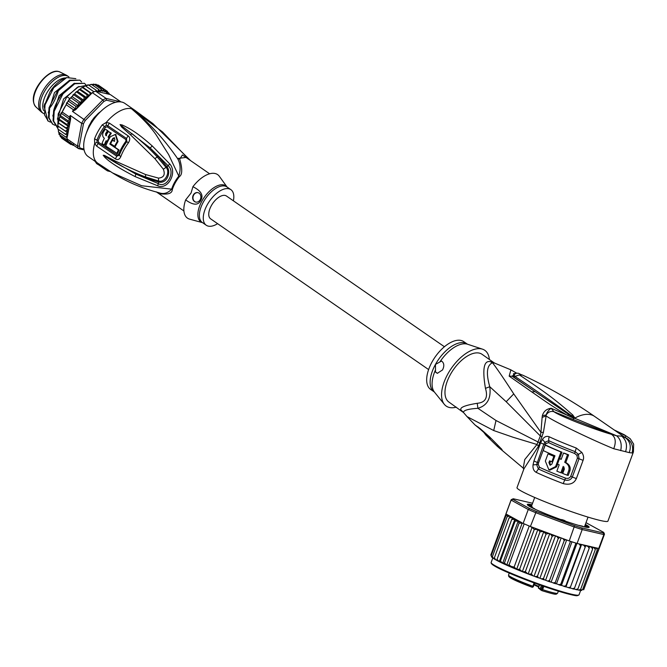 <?xml version="1.0" encoding="UTF-8"?>
<svg xmlns="http://www.w3.org/2000/svg" width="667" height="667" viewBox="0 0 667 667"><rect width="100%" height="100%" fill="white"/><g stroke="black" fill="none" stroke-linecap="round" stroke-linejoin="round"><path stroke-width="1" d="M59.972 72.011L58.513 71.494C47.932 68.151 25.796 94.997 35.851 106.887A21.261 10.822 124.7 0 1 38.928 84.859A21.261 10.822 124.7 0 1 58.663 71.544A21.261 10.822 -55.3 0 1 59.972 72.011L66.316 75.163A22.286 11.339 -55.3 0 0 64.949 74.671A22.286 11.339 124.7 0 0 44.264 88.619A22.286 11.339 124.7 0 0 41.037 111.722A22.286 11.339 124.7 0 0 41.696 112.248L43.072 113.198A22.286 11.339 124.7 0 0 43.797 113.623M66.316 75.163A22.286 11.339 -55.3 0 1 67.042 75.588L68.418 76.538A22.286 11.339 -55.3 0 1 68.934 76.938M43.072 113.198A22.286 11.339 124.7 0 1 45.198 90.27A22.286 11.339 124.7 0 1 66.325 75.621A22.286 11.339 -55.3 0 1 68.418 76.538M65.716 77.947A20.669 10.522 124.7 0 0 48.458 90.32A20.669 10.522 124.7 0 0 43.622 110.597M91.579 121.027L91.529 122.261A18.734 9.538 124.7 0 0 90.062 124.929L89.078 125.454M91.529 122.261L90.062 124.929M108.054 170.06L107.579 170.927L110.439 171.594M107.579 170.927A280.332 236.543 103 0 1 106.378 170.185L98.399 164.666A33.267 16.933 -55.3 0 1 97.19 163.965A33.267 16.933 -55.3 0 1 96.748 163.64L94.981 161.264M98.816 163.907L98.399 164.666M97.19 163.965L96.44 163.448L97.224 162.781L88.136 156.528A32.299 16.442 124.7 0 1 91.229 123.303A32.299 16.442 124.7 0 1 121.836 102.076A32.299 16.442 124.7 0 1 124.871 103.402L134.476 110.038A32.299 16.442 -55.3 0 0 131.441 108.721L162.473 131.891L188.986 159.513M134.476 110.038L152.951 123.637L131.441 108.721C142.188 117.826 150.45 126.588 156.228 135.009L168.618 154.536L178.814 176.105A22.695 11.547 124.7 0 0 174.746 182.124A22.695 11.547 124.7 0 0 171.644 189.153L141.654 185.743L112.49 172.886M94.547 138.836L94.672 143.538L96.682 146.156L115.416 158.896C117.65 160.247 119.443 159.505 120.794 156.67A31.166 15.866 -55.3 0 1 128.431 142.78C130.265 139.678 130.157 137.36 128.089 135.835L109.363 123.095L106.278 122.428L102.218 124.896A32.299 16.442 -55.3 0 0 94.547 138.836L98.174 140.662A30.999 15.783 -55.3 0 1 105.536 127.272L107.17 126.805L125.88 139.545L125.955 141.146A30.123 15.333 124.7 0 0 118.576 154.569L117.317 155.119L98.608 142.388L98.174 140.662M105.536 127.272L104.436 126.488L106.345 125.379L107.779 125.721L126.488 138.461L126.772 141.687A30.474 15.508 -55.3 0 0 119.301 155.261L116.733 156.203L98.016 143.472L97.065 142.263L94.672 143.538A32.299 16.442 -55.3 0 0 97.224 162.781A32.299 16.442 124.7 0 0 97.741 163.173L112.581 172.945C126.371 181.657 141.829 188.244 158.963 192.713L158.738 192.655C163.423 194.497 167.725 193.33 171.644 189.153A4.519 1.993 -162.2 0 1 172.311 189.561C172.153 193.305 168.259 194.722 160.622 193.822L158.738 192.655M135.226 176.647L157.787 185.826C167.976 190.245 177.572 172.636 169.802 163.965L152.218 145.931C137.344 132.658 129.84 128.581 122.236 124.987L120.06 124.579L121.569 126.963L130.457 134.776L154.869 158.621L163.357 169.218C165.408 174.679 163.782 177.639 158.471 178.106L145.498 174.521L115.574 161.206L104.436 155.378L103.185 155.278L104.636 157.112C109.68 162.223 119.877 168.734 135.226 176.647L135.768 174.054L103.302 155.353L115.649 162.765L103.302 155.353L104.877 156.545L104.636 157.112M97.065 142.263L96.973 140.053A31.432 16 124.7 0 1 104.436 126.488L102.218 124.896M108.413 131.499L111.331 133.183A30.882 15.716 124.7 0 0 108.721 137.294L108.046 137.135A32.174 16.375 -55.3 0 1 110.639 133.025L108.413 131.499A32.233 16.408 124.7 0 0 105.82 135.609L105.536 133.784A32.249 16.417 -55.3 0 1 107.445 130.832L105.92 129.473L108.129 130.99A30.957 15.758 124.7 0 0 106.211 133.942L106.495 135.768M109.696 137.961L108.721 137.294M106.695 141.104A30.882 15.716 124.7 0 0 104.936 145.164L104.244 144.997A32.174 16.375 -55.3 0 1 106.128 140.72L107.104 141.387A32.141 16.358 -55.3 0 1 109.021 137.811L108.046 137.135M110.664 143.814A30.724 15.641 124.7 0 0 110.472 144.205L109.788 144.047A32.024 16.3 -55.3 0 1 112.898 138.352L114.257 137.719L114.874 139.695A31.924 16.25 124.7 0 0 113.982 141.187L112.523 140.195A31.999 16.283 124.7 0 0 110.605 143.78L115.241 146.615A30.49 15.516 124.7 0 1 118.051 141.546L115.683 134.551M112.523 140.195L114.657 141.337M112.565 140.203A30.724 15.641 124.7 0 1 113.582 138.511L114.582 137.852M114.566 146.457A31.783 16.175 -55.3 0 1 117.367 141.387L115.341 134.451L110.422 136.668A32.124 16.35 124.7 0 0 105.736 146.015L117.509 153.685A30.207 15.374 124.7 0 1 119.068 150.025L110.472 144.205M105.228 129.315A32.283 16.433 124.7 0 0 103.318 132.266C102.159 134.742 102.501 136.752 104.352 138.294A32.233 16.408 124.7 0 0 102.018 143.472L104.244 144.997M108.129 130.99L107.445 130.832M111.331 133.183L110.639 133.025M109.646 137.952L109.021 137.811M107.72 141.529L107.104 141.387M116.817 153.527A31.499 16.033 -55.3 0 1 118.384 149.867L109.788 144.047M119.068 150.025L118.384 149.867M185.993 157.445L177.522 158.488C180.457 163.507 180.89 169.385 178.814 176.105A4.519 0.542 38.8 0 0 179.456 176.563C182.399 174.696 182.483 168.884 179.698 159.13L177.522 158.488C163.507 138.302 148.149 121.719 131.441 108.721A32.299 16.442 -55.3 0 0 106.278 122.428L106.345 125.379M179.698 159.13L182.424 154.977L209.621 173.787M185.659 199.892L191.062 193.021L192.913 186.702C201.176 190.837 203.777 195.431 200.725 200.475C198.191 205.561 193.172 205.361 185.659 199.892A26.48 13.482 124.7 0 0 189.686 219.168L202.476 222.636M200.192 199.716A4.844 4.085 -77 0 0 197.857 192.63A4.844 4.085 -77 0 0 193.338 194.972A4.844 4.085 -77 0 0 195.673 202.068A4.844 4.085 -77 0 0 200.192 199.716M202.468 222.628A21.911 11.156 -55.3 0 1 201.759 201.401A21.911 11.156 -55.3 0 1 201.876 201.176A21.911 11.156 -55.3 0 1 227.08 187.035L219.335 176.296A26.48 13.482 124.7 0 0 192.913 186.702M156.145 191.838L160.622 193.822M195.84 202.101A4.844 4.085 103 0 1 193.672 195.056A4.844 4.085 103 0 1 198.024 192.671M217.6 223.67A21.636 11.014 -55.3 0 1 206.245 225.238A21.636 11.014 -55.3 0 1 207.237 204.819A21.636 11.014 -55.3 0 1 230.857 189.645A21.636 11.014 -55.3 0 1 233.392 200.817M115.574 161.206L115.649 162.765C125.429 168.451 138.127 174.395 145.664 176.972L145.639 178.022L135.768 174.054L158.229 183.575L158.579 181.999L145.639 178.022M157.787 185.826L158.229 183.575C166.642 188.836 175.896 172.003 168.076 165.666L166.967 166.75C171.411 171.861 167.033 184.25 158.579 181.999L158.571 180.974L145.664 176.972L145.498 174.521M130.457 134.776L132.016 133.658C144.422 143.68 149.591 148.724 157.279 157.003L166.041 167.375C170.677 171.786 165.158 183.091 158.571 180.974L158.471 178.106M120.06 124.579L150.2 147.991L158.221 156.303L166.967 166.75L163.357 169.218M122.236 124.987L121.819 125.613L120.168 124.671M152.218 145.931L150.2 147.991L168.076 165.666L169.802 163.965M99.925 112.256A19.051 9.697 -55.3 0 0 98.749 113.157A1.934 0.984 -55.3 0 1 98.191 113.49L94.28 117.492A1.934 0.984 124.7 0 1 93.847 118.167A19.051 9.697 -55.3 0 0 92.279 120.285A1.934 0.984 -55.3 0 1 91.771 120.877L89.011 125.905A1.934 0.984 124.7 0 1 88.819 126.58A19.051 9.697 -55.3 0 0 87.969 128.864A1.934 0.984 -55.3 0 1 87.644 129.556L86.443 132.825M71.661 96.732L69.11 99.525L72.036 96.573L81.182 102.901L78.481 103.026L78.156 105.786L75.871 106.32L75.479 108.879L73.47 109.797L66.158 104.736L66.683 102.801L68.551 101.259L68.784 99.908L59.747 116.558L68.793 122.82L66.742 124.379L59.43 119.318L59.021 119.735L61.005 113.14L62.148 112.023L69.468 117.075A32.299 16.442 -55.3 0 1 70.26 115.441L81.691 123.345A32.299 16.442 -55.3 0 1 83.917 119.301L102.851 99.95A32.299 16.442 -55.3 0 1 106.086 98.416L95.564 91.146A32.299 16.442 124.7 0 0 93.964 91.838A32.299 16.442 124.7 0 0 92.329 92.671L102.851 99.95L103.844 101.476L85.309 120.419A31.007 15.783 -55.3 0 0 83.45 123.795L79.331 146.073A31.007 15.783 -55.3 0 0 80.173 148.174L83.942 149.041M115.599 102.301L106.545 100.2A31.007 15.783 -55.3 0 0 103.844 101.476M86.218 133.417L87.56 129.59A1.292 0.659 124.7 0 0 87.777 129.131A19.702 10.03 -55.3 0 1 88.661 126.763A1.292 0.659 124.7 0 0 88.786 126.321L91.896 120.66A1.292 0.659 124.7 0 0 92.238 120.26A19.702 10.03 -55.3 0 1 93.864 118.067A1.292 0.659 124.7 0 0 94.147 117.617L98.558 113.115A1.292 0.659 124.7 0 0 98.924 112.89A19.702 10.03 -55.3 0 1 100.45 111.731M109.43 94.28L108.838 93.046L108.104 94.047L110.288 94.556L120.802 101.826L106.086 98.416L106.545 100.2M80.807 103.06A31.007 15.783 124.7 0 0 75.604 109.763L72.478 111.389L85.309 120.419M79.331 146.073L77.48 146.106L66.958 138.828A32.299 16.442 124.7 0 0 67.409 140.145A32.299 16.442 124.7 0 0 67.967 141.346L78.489 148.616A32.299 16.442 -55.3 0 1 77.48 146.106L81.691 123.345L83.45 123.795M70.26 115.441L70.677 118.726A31.007 15.783 124.7 0 0 68.167 126.063L67.992 126.78L65.925 127.872L67.717 129.423L65.483 131.191L67.459 132.625L65.433 134.267L67.592 135.418L70.677 118.726M67.592 135.418L65.766 137.06L67.159 137.769L66.958 138.828M67.409 135.893A31.007 15.783 124.7 0 0 67.45 136.168L67.584 135.459M67.45 136.168L66.992 137.652M92.329 92.671L90.12 94.931A31.007 15.783 124.7 0 0 89.812 95.139L90.095 92.813L91.279 93.463M75.604 109.763L90.12 94.931M80.357 89.253L89.495 95.573L87.11 94.831L86.668 97.682L77.522 91.362L77.806 90.904L81.599 87.894L82.775 87.752L90.095 92.813M86.668 97.682L84.15 97.232L83.742 100.275L74.596 93.947L75.596 92.496L77.522 91.362M83.742 100.275L81.257 99.983L81.182 102.901M87.11 94.831L79.798 89.77L80.048 89.228M84.15 97.232L76.83 92.179L77.189 91.396M72.036 96.573L74.596 93.947M81.257 99.983L73.937 94.922L74.27 94.022M71.161 97.974L78.481 103.026M69.11 99.525L78.156 105.786M68.551 101.259L75.871 106.32M66.683 102.801L75.479 108.879M97.007 84.909L98.191 85.051M99.933 86.251L107.479 91.462M93.847 84.692L95.915 84.225M95.948 84.234L103.543 89.428L102.61 91.271L101.209 89.153L100.283 91.237L98.649 89.37L97.774 91.654L108.079 94.039L107.395 91.387L106.545 92.688L105.619 90.178L104.711 91.754L103.543 89.428M91.521 84.617L93.889 84.1L93.363 84.634L93.889 84.1L101.209 89.153M88.819 85.151L91.337 84.309L90.987 84.659L91.337 84.309L98.649 89.37M82.908 87.444L84.609 86.21L88.594 84.992L95.915 90.053L96.256 91.304L95.564 91.146M93.964 91.838L85.718 86.076M61.622 138.111L61.064 137.077M68.493 141.387L67.584 141.587L60.272 136.527L59.722 134.192M58.813 132.049L59.171 134.451L59.496 133.759L58.888 134.15M65.766 137.06L58.454 131.999L58.337 129.373M65.433 134.267L58.112 129.215L57.721 128.289L58.312 126.296L67.459 132.625M65.483 131.191L58.096 126.13L57.821 125.029L58.571 123.095L67.717 129.423M65.925 127.872L58.388 122.911L59.155 120.01L68.301 126.338M98.299 85.118L105.619 90.178M108.046 92.496L109.071 93.28M95.915 90.053L97.565 91.462A31.007 15.783 124.7 0 0 97.282 91.546L96.09 91.187M97.282 91.546L97.774 91.654M66.742 124.379L68.167 126.063M60.614 115.699L67.934 120.752L68.793 122.82M61.005 113.14L69.802 119.218L67.934 120.752M69.468 117.075L69.802 119.218M59.171 134.451L67.409 140.145M80.173 148.174L78.489 148.616L84.109 149.917M73.187 145.348L73.82 145.389M72.103 144.672L72.878 145.206L73.595 144.497M70.919 144.522L73.17 144.339M69.168 143.322L70.81 144.456L71.711 143.597M61.714 138.186L69.034 143.247L71.344 143.347M70.127 142.263L69.034 143.247M67.584 141.587L68.884 141.979M85.951 86.218L94.03 91.804M83.175 87.527L91.637 93.38M86.91 85.309L77.547 87.152L66.942 96.657L69.793 98.633M79.898 80.157L69.601 80.198L57.796 90.328L58.371 90.729L70.102 80.624L79.898 80.157L81.607 81.958M84.467 83.317L74.104 83.392L62.373 93.497L62.94 93.889L74.746 83.75L84.467 83.317L86.176 85.118M50.442 122.136L48.216 121.077L44.506 114.807L45.039 104.911L53.76 87.685L66.65 77.597L75.846 78.656M69.827 80.09L54.469 92.605L48.232 112.873M74.396 83.25L59.046 95.765L52.801 116.033M78.973 86.41L63.615 98.924L57.379 119.193M57.779 127.664L53.652 121.136L54.194 111.239L62.94 93.889M55.019 125.304L52.793 124.237L49.066 117.942L49.616 108.079C52.993 104.202 55.911 98.416 58.371 90.729M66.65 77.597L65.358 78.081A23.904 12.164 -55.3 0 0 52.076 88.719L50.067 91.696L44.072 106.361A25.838 13.148 -55.3 0 1 44.531 104.561L45.039 104.911M44.072 106.361L47.941 120.869M57.796 90.328L49.041 107.679L49.616 108.079M49.041 107.679L48.499 117.575L52.51 124.029M62.373 93.497C57.796 99.75 54.877 105.528 53.618 110.839L54.194 111.239M53.618 110.839L53.068 120.71L57.087 127.197M66.942 96.657L58.187 114.007L60.13 115.341M58.187 114.007L57.854 124.796M53.76 87.685L50.067 91.696M44.689 103.802L44.531 104.561M428.623 369.576L210.647 218.859A13.89 7.07 -55.3 0 1 211.289 205.761A13.89 7.07 -55.3 0 1 226.447 196.015L444.414 346.732M563.39 520.085A28.423 2.251 -159.8 0 1 562.423 519.743L564.349 520.41A28.423 2.251 -159.8 0 1 563.39 520.085M541.804 590.612L541.437 589.803L541.837 590.629L541.312 590.245A0.642 0.625 -50.6 0 1 541.12 589.545L541.804 590.612L542.604 589.636L541.779 589.294L542.963 586.076M532.258 506.895A28.423 2.251 -159.8 0 1 531.874 506.578L532.633 507.695A29.065 2.301 20.2 0 0 534.776 508.879L534.342 508.871M560.463 519.426L562.423 519.743M566.033 521.386L564.349 520.41M531.874 506.578L531.04 507.062M541.379 585.526L540.103 588.986L541.237 590.178M533.125 586.91L532.308 587.302L512.423 578.998L508.821 576.613L508.529 575.071A26.163 2.076 -159.8 0 0 532.875 586.251L532.308 587.302L533.125 586.91M533.475 586.401L532.875 586.251L533.475 586.401L534.684 583.116L533.483 586.418M541.437 589.803L541.779 589.294M539.811 511.339L540.979 511.781A29.065 2.301 20.2 0 0 542.921 512.623A29.065 2.301 20.2 0 0 544.972 513.49L545.423 513.69M585.968 522.745A48.449 3.835 -159.8 0 1 586.785 523.103L603.693 532.383L604.452 534.009A49.733 3.944 -159.8 0 1 604.452 534.242A49.733 3.944 -159.8 0 1 603.868 534.575L603.16 532.908L581.791 527.956L582.199 529.556A49.733 3.944 -159.8 0 1 574.345 527.03L535.526 512.598A49.733 3.944 -159.8 0 1 531.774 511.022A49.733 3.944 -159.8 0 1 528.256 509.505L523.136 523.395L519.143 523.02L518.217 521.085L502.66 563.323L504.46 562.898L506.712 565.082L509.038 564.941L511.222 566.425L514.115 567.1L529.248 526.013A49.733 3.944 20.2 0 0 530.407 526.496L569.226 540.929L574.604 525.646L536.318 511.414L530.407 526.496M502.66 563.323L500.433 561.014L515.124 521.135L514.841 519.376L511.739 519.443L512.423 518.009L511.364 517.55L509.054 517.967L510.739 516.883L509.096 516.183L507.095 516.733L508.412 515.699L509.53 515.933L507.745 515.157L505.911 515.758L507.554 514.849L521.761 522.645A48.449 3.835 -159.8 0 1 514.874 519.401M514.841 519.376L499.266 561.672L511.514 567.275L528.489 574.112L531.357 573.937L546.048 534.059L543.355 531.549A48.449 3.835 -159.8 0 1 533.525 527.655M499.291 561.697L500.433 561.014M532.016 504.777A32.941 2.61 20.2 0 0 527.339 504.686A32.941 2.61 20.2 0 0 541.004 511.847A32.941 2.61 20.2 0 0 583.908 526.78A32.941 2.61 20.2 0 0 588.969 527.389A32.941 2.61 20.2 0 0 585.351 524.429M527.497 504.911A32.616 2.585 -159.8 0 1 531.882 505.127M523.136 523.395A49.733 3.944 20.2 0 0 524.179 523.853A49.733 3.944 20.2 0 0 526.655 524.921A49.733 3.944 20.2 0 0 529.248 526.013M511.114 499.858L505.995 513.757A49.733 3.944 20.2 0 0 505.97 513.865A49.733 3.944 20.2 0 0 505.986 513.99L511.105 500.092L528.256 509.505L529.673 508.579L512.756 499.3L511.105 500.092A49.733 3.944 -159.8 0 1 511.114 499.858A49.733 3.944 -159.8 0 1 511.364 499.616L513.015 498.858A48.449 3.835 -159.8 0 1 513.298 498.774L532.583 503.243M536.318 511.414A48.449 3.835 -159.8 0 1 529.673 508.579M512.756 499.3A48.449 3.835 -159.8 0 1 513.015 498.858M581.791 527.956A48.449 3.835 -159.8 0 1 574.604 525.646M603.868 534.575L582.199 529.556L577.08 543.455L598.749 548.474L603.868 534.575M603.693 532.383A48.449 3.835 -159.8 0 1 603.16 532.908M569.226 540.929A49.733 3.944 20.2 0 0 570.46 541.337A49.733 3.944 20.2 0 0 575.938 543.096A49.733 3.944 20.2 0 0 577.08 543.455M598.749 548.474A49.733 3.944 20.2 0 0 598.941 548.424A49.733 3.944 20.2 0 0 599.333 548.141L604.452 534.242M505.986 513.99L507.554 514.849M522.453 523.253L521.761 522.645M585.226 524.779A32.616 2.585 -159.8 0 1 588.703 527.455M565.683 539.611L564.224 540.603L563.148 538.761L561.164 537.936L559.763 537.577L558.237 538.519L557.12 536.643L555.486 535.943L553.994 535.518L552.143 536.326L550.717 534.317L548.516 533.5L546.048 534.059M596.773 548.016L597.298 549.733L596.231 548.049L594.272 547.44L595.114 547.941L595.323 549.533L594.155 547.79L592.054 547.107L592.621 547.515L592.613 549.033L591.371 547.248L589.178 546.498L589.211 548.249L587.919 546.423L585.668 545.631L585.176 547.182L583.867 545.331L581.591 544.505L580.582 545.864L579.056 543.913M518.217 521.085L515.124 521.135M509.038 564.941L524.179 523.853M514.115 567.1L516.667 569.234L519.585 569.343L534.275 529.465L532.083 527.397L516.667 569.234M532.083 527.397L531.215 527.172M519.585 569.343L522.311 571.694L525.371 571.636L540.053 531.757L537.86 529.465L522.311 571.694M537.86 529.465L534.275 529.465M504.46 562.898L519.143 523.02M522.194 523.07L506.712 565.082M540.053 531.757L543.355 531.549M579.406 525.613L579.348 525.446A29.065 2.301 20.2 0 0 582.033 526.071L584.225 526.855M567.592 521.919L567.934 522.019A29.065 2.301 20.2 0 0 572.253 523.412L573.253 523.762M530.265 506.803L532.658 507.712M531.807 505.344L530.674 504.944A32.299 2.56 20.2 0 0 528.514 504.727L531.157 505.903A29.065 2.301 20.2 0 0 530.84 506.095A29.065 2.301 20.2 0 0 530.832 506.22L527.922 505.311M587.552 527.447L585.076 526.38A29.065 2.301 20.2 0 0 585.393 526.188A29.065 2.301 20.2 0 0 585.393 526.071L588.327 526.972A32.299 2.56 20.2 0 0 587.035 525.896L585.076 525.179L584.842 525.879M491.837 557.112L491.229 555.636L505.911 515.758M491.229 555.636L492.346 557.529M491.479 556.928L492.163 557.445M491.621 556.72L490.837 554.944L505.97 513.865M561.164 537.936L545.589 580.232L547.69 581.099L570.06 588.127L585.176 547.182M547.565 581.049L549.533 580.482L564.224 540.603M549.533 580.482L549.983 581.882M566.667 539.978L551.142 582.124M553.251 582.975L555.319 582.424L570.46 541.337M555.319 582.424L555.569 583.733M571.952 541.821L556.461 583.875M558.663 584.734L560.805 584.184L575.938 543.096M560.805 584.184L560.83 585.418M576.93 543.405L561.447 585.443M563.698 586.293L565.891 585.743L580.582 545.864M565.891 585.743L565.691 586.885M581.591 544.505L566.016 586.793M568.284 587.627L570.485 587.06M570.152 587.944L573.903 589.119L574.52 588.127L589.211 548.249M572.336 588.719L574.52 588.127M574.104 588.969L577.122 589.845L577.922 588.911L592.613 549.033M575.788 589.545L577.922 588.911M577.439 589.72L578.572 590.087L580.632 589.411L579.531 590.237M580.632 589.411L595.323 549.533M578.572 590.087L579.698 590.287M580.098 590.178L582.608 589.611L581.299 590.37M582.608 589.611L597.298 549.733M492.78 558.029L491.137 562.489A46.832 3.71 20.2 0 0 510.597 573.003A46.832 3.71 20.2 0 0 510.864 573.12A46.832 3.71 20.2 0 0 555.344 589.595A46.832 3.71 20.2 0 0 579.023 594.864L580.682 590.353L581.632 590.453M583.808 589.511L598.941 548.424M583.658 589.803L599.274 548.232M497.057 559.321L499.158 561.631L496.74 560.388L497.057 559.321L511.739 519.443M525.371 571.636L527.78 573.837M543.747 531.682L528.164 573.97M531.357 573.937L532.933 575.796L528.489 574.112M532.933 575.796L545.589 580.232M549.658 533.867L534.075 576.163M535.134 576.613L537.452 576.205L552.143 536.326M537.452 576.205L538.411 577.814M555.486 535.943L539.903 578.239M541.546 578.939L543.547 578.397L558.237 538.519M543.547 578.397L544.18 579.873M492.83 557.996L492.404 556.611L507.095 516.733M492.404 556.611L493.513 558.479L492.596 557.895M494.23 558.788L493.513 558.479M494.364 557.845L494.405 559.079L495.789 559.846L494.364 557.845L509.054 517.967M496.748 560.263L495.789 559.846M554.669 456.536L553.852 456.345L551.842 461.789A48.449 3.835 20.2 0 1 549.583 460.822L548.916 462.631L549.975 465.166L551.809 464.232L554.961 455.769A48.449 3.835 20.2 0 1 543.205 450.55L545.206 445.114A48.449 3.835 -159.8 0 0 560.98 451.993L555.978 465.591L557.003 465.824L557.612 464.174M553.852 456.345A48.449 3.835 -159.8 0 1 548.024 453.827L545.348 461.072L548.891 469.885L555.478 466.658L555.978 465.591M567.542 454.619A48.449 3.835 -159.8 0 1 563.523 453.026L561.189 459.371A48.449 3.835 -159.8 0 1 559.48 458.679L557.479 464.115A48.449 3.835 20.2 0 0 559.179 464.807L556.845 471.152A48.449 3.835 20.2 0 0 560.872 472.753L563.206 466.408L564.39 468.943L562.715 473.47A48.449 3.835 20.2 0 0 567.092 475.154L568.768 470.619C569.701 466.967 568.351 464.19 564.716 462.298L565.783 462.539L568.609 454.869L567.542 454.619L564.716 462.298M435.509 372.028L435.459 364.415A29.065 14.799 -55.3 0 1 435.659 364.057A29.065 14.799 -55.3 0 1 467.183 344.022L463.74 341.637A29.065 14.799 124.7 0 0 432.008 362.031A29.065 14.799 124.7 0 0 430.674 389.461L434.125 391.837A29.065 14.799 -55.3 0 1 435.459 364.415L441.554 361.047C444.155 362.956 444.489 365.925 442.546 369.935L437.419 373.278L435.509 372.028A6.462 5.453 103 0 0 437.619 373.32M559.621 458.713L562.006 452.234A46.507 3.685 20.2 0 1 546.265 445.356L545.206 445.114M562.006 452.234L560.98 451.993M548.916 462.631L549.933 462.873L550.508 465.182M549.933 462.873L550.533 461.231M552.668 461.981L551.842 461.789M554.686 456.511A46.507 3.685 20.2 0 1 549.041 454.06L548.024 453.827M548.891 469.885L549.908 470.118L556.503 466.892L557.003 465.824M568.609 454.869A46.507 3.685 20.2 0 1 564.557 453.268L563.523 453.026M561.239 459.213A46.507 3.685 20.2 0 1 560.513 458.921L559.48 458.679M564.107 467.1L561.931 472.995L560.872 472.753M565.783 462.539C569.51 464.566 570.877 467.342 569.893 470.877L568.226 475.413L567.092 475.154M576.922 455.336L577.43 458.096L570.71 476.346C569.66 478.189 567.925 478.781 565.516 478.114A46.507 3.685 20.2 0 1 539.511 467.292L538.219 464.39L538.511 462.965L545.197 444.831L545.873 443.597L548.599 442.621A46.507 3.685 -159.8 0 0 574.604 453.443L576.922 455.336L578.406 454.31L579.056 458.746L572.336 476.997C570.852 479.898 568.317 480.882 564.749 479.948A47.157 3.735 -159.8 0 1 538.386 468.968L536.61 464.632L543.805 444.23L544.864 442.238L548.808 440.67A47.157 3.735 20.2 0 0 575.171 451.651L578.406 454.31L581.849 452.434L576.305 448.057L574.604 453.443M484.859 433.3L485.868 435.117L484.826 433.267M478.089 426.938L479.415 428.506L474.996 424.929L480.007 428.481L489.603 436.935L499.866 447.299M500.342 447.824L501.734 449.216M501.984 449.591C502.451 450.492 501.467 449.908 499.041 447.849L497.382 444.822M572.836 415.049C553.893 398.491 547.49 393.838 519.393 374.912L522.486 375.062C547.599 386.768 571.627 400.542 594.564 416.391A41.988 21.369 124.7 0 0 590.62 414.674A41.988 21.369 124.7 0 0 574.879 418.059L572.836 415.049L571.411 415.649L574.47 418.134L571.411 415.649C551.426 401.184 532.675 388.161 515.149 376.572L513.373 373.837M513.49 373.787C519.943 372.319 518.309 373.937 522.486 375.062L524.796 376.163M519.393 374.912L513.457 376.93L535.034 391.629L512.081 376.205L516.133 373.17M574.42 418.026L572.861 417.275L574.562 418.359L572.394 417.625L572.861 417.275L535.034 391.629L531.824 391.954L509.171 376.138L512.081 376.205L513.457 376.93L513.848 373.637M499.041 447.849L496.832 445.906M489.603 436.935L500.583 448.091M480.065 428.531A9.688 6.186 131.8 0 0 481.074 429.923L490.47 438.344M480.007 428.481A9.688 6.186 131.8 0 0 481.015 429.865L481.015 429.865A9.688 6.186 131.8 0 0 481.04 429.898L481.074 429.923M456.286 407.162A33.909 17.259 -55.3 0 1 444.33 404.335A33.909 17.259 -55.3 0 1 447.774 374.087A33.909 17.259 -55.3 0 1 482.474 349.158A33.909 17.259 -55.3 0 1 489.345 359.346M574.746 418.276L616.625 435.801L621.677 436.151L625.663 437.894C630.157 441.612 631.349 446.523 629.248 452.626L632.099 452.985L633.433 451.901L607.929 521.127A48.449 3.835 20.2 0 1 600.242 520.477A48.449 3.835 20.2 0 1 548.599 503.201A48.449 3.835 20.2 0 1 517.008 487.635L523.937 468.843L538.527 446.148L536.977 444.48L524.729 459.588L523.245 468.117L497.19 446.231L485.893 435.142M620.702 450.65C622.036 444.155 620.677 439.211 616.625 435.801L611.414 434.309C615.558 437.11 616.325 441.913 613.732 448.724L629.248 452.626M624.529 437.118L625.237 437.502C631.449 440.795 633.742 445.948 632.099 452.985M614.315 430.048L625.779 435.843L625.237 437.502L625.663 437.894M539.511 467.292L536.126 472.328C533.725 470.944 532.691 468.476 533.025 464.932L533.942 460.955L540.62 442.821L542.463 439.32C544.472 436.627 546.732 435.776 549.224 436.785A6.462 4.761 115.2 0 0 548.808 440.67A3.227 2.376 -64.8 0 1 548.641 442.496L548.599 442.621M570.71 476.346L572.336 476.997A6.462 0.509 20.2 0 0 576.363 478.581C574.087 483.525 569.701 485.201 563.215 483.608L565.516 478.114M577.43 458.096L579.056 458.746A6.462 0.509 -159.8 0 0 583.083 460.33C584.05 457.896 583.642 455.261 581.849 452.434M538.527 446.148L543.413 432.366L546.14 415.958C553.76 421.361 590.837 439.436 613.732 448.724M543.413 432.366L540.937 432.358L540.345 435.976L536.977 444.48L513.031 437.244L493.713 430.54L467.033 416.608L474.996 424.929M466.942 416.508L463.39 412.364C463.698 410.263 468.534 408.913 477.906 408.312L477.238 403.293C464.649 405.353 459.28 407.637 461.122 410.147L461.964 411.089M477.238 403.293C485.493 402.526 488.227 397.549 485.451 388.352C482.191 368.893 483.9 360.013 490.587 361.731A12.915 10.639 -86.2 0 0 492.488 362.756A29.315 14.924 -55.3 0 1 495.214 363.348A12.915 11.064 113.2 0 1 495.172 363.332A12.915 11.064 113.2 0 1 493.505 362.406L482.033 354.294A29.065 14.799 124.7 0 0 450.3 374.679A29.065 14.799 124.7 0 0 448.966 402.109L463.482 412.531M574.337 418.126L572.786 419.326L611.414 434.309C594.197 429.506 559.972 416.191 553.902 411.706C550.642 410.897 548.082 411.981 546.206 414.932C546.79 412.498 548.449 410.272 551.175 408.254C546.581 408.888 543.638 411.364 542.346 415.683L546.206 414.932L546.14 415.958L542.121 417.375L542.346 415.683M572.786 419.326L553.902 411.706L551.175 408.254L567.334 415.258C549.758 404.827 545.056 401.075 531.824 391.954M572.394 417.625L567.334 415.258L568.659 414.541M485.451 388.352L489.77 386.727L506.195 401.734L540.345 435.976L542.154 436.777M539.937 442.955L496.006 420.502L477.906 408.312C487.335 405.486 491.287 398.291 489.77 386.727C485.918 373.237 486.818 365.249 492.488 362.756C497.048 368.643 504.127 379.023 513.74 393.897L540.937 432.358L542.121 417.375M509.171 376.138L510.897 369.843M98.608 142.388L96.682 146.156M107.17 126.805L109.363 123.095M125.88 139.545L128.089 135.835M125.955 141.146L128.431 142.78M118.576 154.569A2.259 0.867 -159.5 0 1 118.668 154.636L120.577 156.528A4.519 1.726 20.5 0 0 120.794 156.67M117.317 155.119L115.416 158.896M105.536 133.784L106.211 133.942M118.051 141.546L117.367 141.387M113.582 138.511L112.898 138.352M179.456 176.563A22.611 11.506 124.7 0 0 175.404 182.558A22.611 11.506 124.7 0 0 175.204 182.908A22.611 11.506 124.7 0 0 172.311 189.561M230.857 189.645L226.955 186.943A21.636 11.014 124.7 0 0 203.335 202.118A21.636 11.014 124.7 0 0 203.21 202.334A21.636 11.014 124.7 0 0 202.343 222.536L206.245 225.238M154.869 158.621L158.221 156.303M72.478 111.389A32.299 16.442 -55.3 0 1 73.47 109.797M66.158 104.736A32.299 16.442 124.7 0 0 62.148 112.023M89.195 95.556A31.007 15.783 124.7 0 0 86.952 97.224M86.335 97.724A31.007 15.783 124.7 0 0 84.017 99.767M83.417 100.342A31.007 15.783 124.7 0 0 81.382 102.426M106.537 92.296A31.007 15.783 124.7 0 0 105.086 91.562M108.121 93.638A31.007 15.783 124.7 0 0 106.903 92.555M104.661 91.404A31.007 15.783 124.7 0 0 102.993 91.02M102.51 90.962A31.007 15.783 124.7 0 0 100.667 90.937M100.133 90.979A31.007 15.783 124.7 0 0 98.132 91.321M67.992 126.78A31.007 15.783 124.7 0 0 67.534 129.231M67.442 129.923A31.007 15.783 124.7 0 0 67.242 132.458M67.234 133.1A31.007 15.783 124.7 0 0 67.342 135.309M558.362 591.154L557.62 593.155A26.163 2.076 -159.8 0 1 553.477 592.805A26.163 2.076 -159.8 0 1 542.604 589.636L543.813 586.376M534.109 582.908L532.875 586.251M534.142 584.642L534.534 584.967A0.642 0.625 -50.6 0 0 534.726 585.067A6.895 0.55 20.2 0 0 538.577 586.902L534.534 584.967A0.642 0.625 -50.6 0 1 534.35 584.259L534.759 583.15M510.172 576.538A24.871 1.968 20.2 0 0 532.308 587.302M538.869 588.477A0.642 0.625 -50.6 0 1 538.494 587.669L541.12 589.545L542.463 585.901M540.27 589.678L538.369 587.477A7.545 0.6 20.2 0 0 538.494 587.669L539.528 584.867M534.3 584.217L534.35 584.259A7.545 0.6 20.2 0 0 538.778 586.351M510.705 573.687A46.181 3.66 20.2 0 0 510.914 573.778L510.68 573.678C497.023 567.951 490.512 564.215 491.137 562.489M499.508 561.797A48.449 3.835 20.2 0 0 502.584 563.29M502.693 563.34A48.449 3.835 20.2 0 0 511.456 567.25M565.566 539.586A48.449 3.835 -159.8 0 1 563.148 538.761M581.274 544.589A48.449 3.835 -159.8 0 1 579.281 543.997M585.643 545.823A48.449 3.835 -159.8 0 1 583.867 545.331M589.445 546.807A48.449 3.835 -159.8 0 1 587.919 546.423M592.621 547.515A48.449 3.835 -159.8 0 1 591.371 547.248M595.114 547.941A48.449 3.835 -159.8 0 1 594.155 547.79M596.882 548.074A48.449 3.835 -159.8 0 1 596.231 548.049M548.516 533.5A48.449 3.835 -159.8 0 1 544.072 531.816M553.994 535.518A48.449 3.835 -159.8 0 1 550.717 534.317M559.763 537.577A48.449 3.835 -159.8 0 1 557.12 536.643M509.096 516.183A48.449 3.835 -159.8 0 1 508.412 515.699M511.364 517.55A48.449 3.835 -159.8 0 1 510.097 516.817M514.741 519.335A48.449 3.835 -159.8 0 1 512.339 518.084M547.824 581.14A48.449 3.835 20.2 0 0 549.841 581.832M553.543 583.075A48.449 3.835 20.2 0 0 555.453 583.7M558.979 584.834A48.449 3.835 20.2 0 0 560.755 585.384M564.065 586.401A48.449 3.835 20.2 0 0 565.649 586.868M568.693 587.744A48.449 3.835 20.2 0 0 570.06 588.119M572.811 588.836A48.449 3.835 20.2 0 0 573.87 589.094M511.581 567.3A48.449 3.835 20.2 0 0 527.297 573.653M528.906 574.27A48.449 3.835 20.2 0 0 532.608 575.671M535.443 576.73A48.449 3.835 20.2 0 0 538.194 577.73M541.804 579.031A48.449 3.835 20.2 0 0 544.014 579.815M496.757 560.38A48.449 3.835 20.2 0 0 498.424 561.255M586.035 526.205L586.26 525.579M586.818 526.471L587.035 525.896M585.067 526.405L584.851 526.988L585.059 526.388M529.523 506.378L529.698 505.911M530.582 506.903L530.832 506.228L530.582 506.903M531.157 505.903L530.765 506.97L531.174 505.894M530.465 505.528L530.674 504.944M531.491 505.219L530.84 506.995M491.529 563.29A46.181 3.66 20.2 0 0 510.647 573.662M510.972 573.803A46.181 3.66 20.2 0 0 554.994 590.103A46.181 3.66 20.2 0 0 578.206 595.214M569.893 470.877L568.768 470.619M467.183 344.022L467.617 344.247A29.456 14.991 124.7 0 0 439.928 361.847M435.418 370.052A29.456 14.991 124.7 0 0 434.484 392.163L434.125 391.837M545.873 443.597L542.463 439.32M545.197 444.831L543.805 444.23A6.462 0.509 20.2 0 1 540.62 442.813M533.942 460.955A6.462 0.509 20.2 0 0 537.127 462.364L538.511 462.965M538.219 464.39L533.025 464.932M621.677 436.151C626.23 439.928 627.539 445.072 625.613 451.592M549.224 436.785A48.449 3.835 20.2 0 0 576.305 448.057M563.215 483.608A48.449 3.835 -159.8 0 1 536.126 472.328M583.083 460.33L576.363 478.581M461.122 410.147L463.39 412.364M496.006 420.502L493.713 430.54M490.587 361.731A29.065 14.799 -55.3 0 1 493.505 362.406M506.195 401.734L513.74 393.897M35.851 106.887L41.037 111.722M115.341 134.451L116.033 134.617M152.951 123.637L190.57 160.605M156.712 192.163L183.909 210.972M88.169 84.767L87.585 84.959M85.343 85.86L84.609 86.21M82.45 87.377L81.599 87.894M79.531 89.295L78.598 89.987M76.63 91.587L75.596 92.496M73.737 94.264L72.795 95.231M57.754 128.889L57.721 128.289M57.762 125.863L57.821 125.029M58.146 122.586L58.321 121.661M58.888 119.235L59.405 117.467M48.216 121.077L47.649 120.677M52.793 124.237L52.218 123.845M57.37 127.397L56.795 127.005M557.62 593.155L556.395 594.147C555.019 593.805 558.462 595.773 541.837 590.629M509.263 573.07L508.529 575.071M588.044 517.117L584.442 526.905M584.901 526.822L584.834 525.838M534.709 497.465L531.24 506.87M540.378 589.745L541.312 590.245M538.369 587.477L539.353 584.809M510.939 573.787L557.203 590.795C569.443 594.464 576.13 596.081 577.263 595.656L579.023 594.864M485.868 435.109L483.792 432.349M479.415 428.506L481.015 429.865M467.617 344.247L482.474 349.158M434.484 392.163L444.33 404.335M625.529 437.802L594.564 416.391M523.778 469.385L523.245 468.117M614.149 429.94L624.329 434.784L630.215 438.728L633.65 444.122L633.425 451.901M516.708 373.178L510.68 369.751M495.214 363.348L510.697 369.76"/></g></svg>
